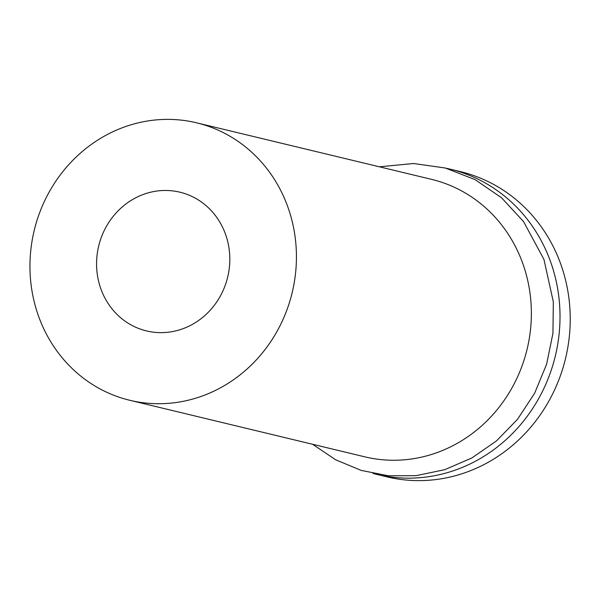 <?xml version="1.0" encoding="UTF-8"?>
<svg xmlns="http://www.w3.org/2000/svg" width="600" height="600" viewBox="0 0 600 600"><rect width="100%" height="100%" fill="white"/><g stroke="black" fill="none" stroke-linecap="round" stroke-linejoin="round"><path stroke-width="0.9" d="M170.887 119.422A142.703 132.683 103.5 0 1 196.583 122.812A142.703 132.683 103.5 0 1 292.185 292.59A142.703 132.683 103.5 0 1 129.803 400.29A142.703 132.683 103.5 0 1 31.553 244.192A142.703 132.683 103.5 0 1 170.887 119.422M167.04 190.485A71.347 66.338 103.5 0 1 179.887 192.18A71.347 66.338 103.5 0 1 227.692 277.072A71.347 66.338 103.5 0 1 146.498 330.923A71.347 66.338 103.5 0 1 97.373 252.87A71.347 66.338 103.5 0 1 167.04 190.485M196.583 122.812L431.52 179.347A142.703 132.683 103.5 0 1 527.123 349.132A142.703 132.683 103.5 0 1 364.74 456.825L129.803 400.29M446.347 168.3A156.968 145.95 103.5 0 1 450.18 169.163A156.968 145.95 103.5 0 1 555.345 355.928A156.968 145.95 103.5 0 1 376.725 474.39A156.968 145.95 103.5 0 1 372.93 473.415M450.18 169.163L460.395 171.623A156.968 145.95 103.5 0 1 565.56 358.38A156.968 145.95 103.5 0 1 386.94 476.85L376.725 474.39M379.388 166.808L413.618 163.507L445.26 168.007L475.05 179.618L501.57 197.782L523.582 221.61L543.93 259.395L553.335 301.89L552.945 333.285L546.638 364.125L534.66 393.195L517.5 419.332L496.425 440.955L471.855 457.972L444.697 469.702L416.002 475.673L388.305 475.77L361.207 470.408L335.67 459.787L312.608 444.285"/></g></svg>
